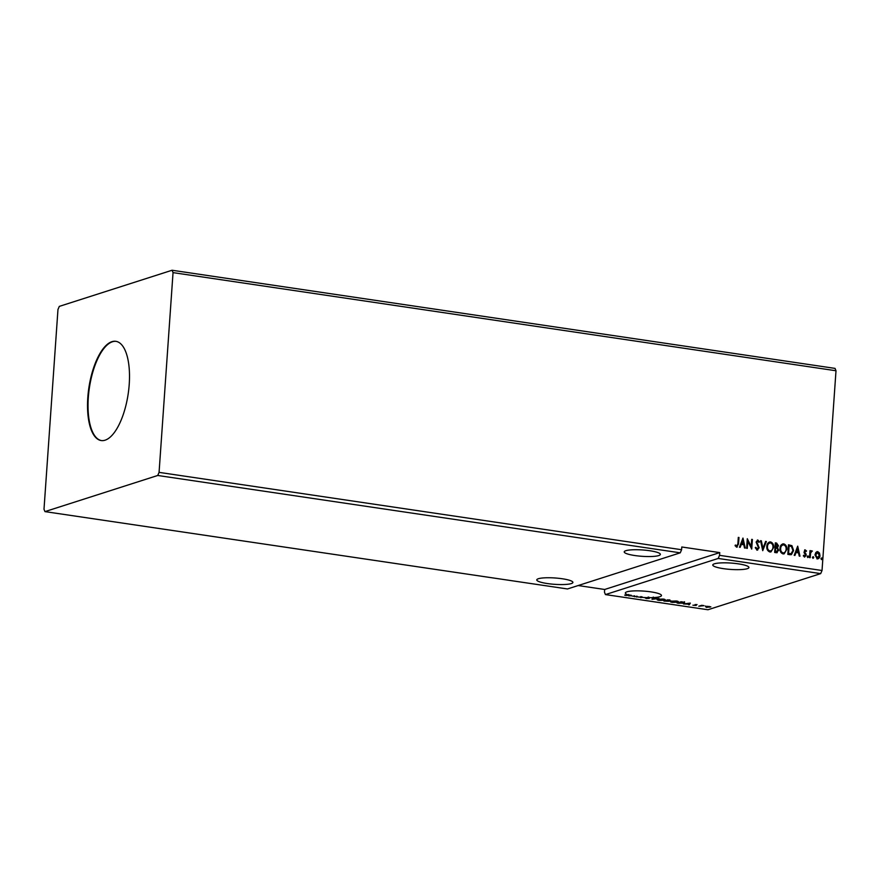 <?xml version="1.0" encoding="UTF-8"?>
<svg xmlns="http://www.w3.org/2000/svg" width="880" height="880" viewBox="0 0 880 880"><rect width="100%" height="100%" fill="white"/><g stroke="black" fill="none" stroke-linecap="round" stroke-linejoin="round"><path stroke-width="1.32" d="M547.36 583.55A18.106 3.179 -176 0 0 572.902 582.417A18.106 3.179 -176 0 0 562.32 578.765A18.106 3.179 -176 0 0 536.778 579.898A18.106 3.179 -176 0 0 547.36 583.55M649.77 550.737A18.106 3.179 4 0 1 660.363 554.4A18.106 3.179 4 0 1 634.81 555.533A18.106 3.179 4 0 1 624.228 551.87A18.106 3.179 4 0 1 649.77 550.737M723.371 568.645A18.106 3.179 -176 0 0 748.924 567.512A18.106 3.179 -176 0 0 738.331 563.849A18.106 3.179 -176 0 0 712.789 564.982A18.106 3.179 -176 0 0 723.371 568.645M653.191 597.608A18.106 3.179 4 0 1 648.835 597.674L649.242 598.444L646.283 598.521L645.172 597.938L648.571 598.345L648.01 597.663A18.106 3.179 4 0 1 642.026 597.355L640.486 597.212A18.106 3.179 4 0 1 637.164 596.838L636.46 596.739A18.106 3.179 4 0 1 635.921 596.662A18.106 3.179 4 0 1 634.7 596.475L633.963 596.343A18.106 3.179 4 0 1 631.103 595.771L628.727 595.87L630.553 595.639A18.106 3.179 4 0 1 629.057 595.232L625.867 595.496L624.668 595.1L628.551 595.078A18.106 3.179 4 0 1 625.339 592.999A18.106 3.179 4 0 1 650.881 591.866A18.106 3.179 4 0 1 661.474 595.529A18.106 3.179 4 0 1 653.235 597.608L653.939 597.718L653.037 599.016L658.988 598.466L652.003 599.313L653.224 597.069A18.106 3.179 4 0 0 653.279 597.058L653.235 597.608M648.01 597.663L648.043 597.113A18.106 3.179 -176 0 0 648.868 597.135L648.835 597.674M640.486 597.212L640.519 596.673A18.106 3.179 4 0 0 642.059 596.805L642.026 597.355M636.46 596.739L636.504 596.2A18.106 3.179 4 0 0 637.197 596.288L637.164 596.838M87.802 397.562A50.149 19.888 -81.6 0 0 101.178 440.539A50.149 19.888 -81.6 0 0 129.228 384.296A50.149 19.888 -81.6 0 0 115.863 341.319A50.149 19.888 -81.6 0 0 87.802 397.562M116.116 341.363A50.149 19.888 -81.6 0 0 88.308 397.639A50.149 19.888 -81.6 0 0 101.431 440.572M44.957 511.61L567.49 588.962L680.251 552.827L681.593 549.725L159.071 472.373L173.041 272.624L836 370.755L835.043 368.39L172.073 270.248L59.312 306.383L57.97 309.496L44 509.245L44.957 511.61L157.729 475.475L680.251 552.827M663.927 601.084L667.953 599.786L670.252 600.6L668.569 600.743L668.932 601.282L663.927 601.084M679.162 603.339L677.105 603.031L681.131 601.744L684.431 602.294L684.508 603.207L679.173 603.141M707.179 606.309L710.853 606.848L706.453 607.398L705.474 606.54L707.179 606.309M710.853 606.848L710.138 606.826M698.786 606.243L701.734 605.297L704.066 605.66L698.786 606.243M697.059 604.582L695.684 604.736L696.179 605.484L692.89 605.209L695.486 605.385L694.991 604.637L697.059 604.582M695.486 605.385L695.222 604.516M645.931 597.96L646.646 598.378M648.571 598.345L648.043 597.113M820.688 573.617L707.927 609.752L605.44 594.583L718.212 558.448L820.688 573.617L822.03 570.504L836 370.755M690.327 603.097L689.249 604.824L688.512 604.714L688.886 604.164L683.463 603.966L690.327 603.097M670.923 601.183L676.423 600.996C678.513 601.425 678.964 601.821 677.754 602.184L672.243 602.36C670.186 601.931 669.746 601.546 670.923 601.183L670.318 601.59M678.381 601.766L677.578 601.7M657.745 599.225L663.245 599.049C665.346 599.467 665.786 599.863 664.587 600.237L659.065 600.413C657.008 599.984 656.568 599.588 657.745 599.225L657.14 599.643M665.214 599.819L664.411 599.742M642.059 596.805L640.519 596.673M633.963 596.343L634.007 595.804A18.106 3.179 4 0 0 634.733 595.925L633.985 596.09M157.729 475.475L159.071 472.373M578.138 585.541L604.67 589.479L604.483 592.207L605.44 594.583M604.67 589.479L719.741 552.607L681.791 546.986L681.593 549.725M719.741 552.607L719.554 555.335L822.03 570.504M815.815 552.508L817.729 551.617L819.489 553.047L819.973 555.632C819.852 557.623 818.939 558.701 817.223 558.866L814.979 554.895L815.815 552.508M816.893 551.683L819.489 553.047M818.07 558.8L817.223 558.866M811.701 551.595L810.634 552.959L810.194 557.7L809.512 557.601L810.007 550.594L810.612 551.727L812.383 551.067L811.371 551.672M811.536 550.781L812.383 551.067M804.716 549.857L806.531 550.968L806.091 551.507L805.277 550.638L804.551 551.485L806.234 555.192L804.661 557.007L803.33 555.852L803.759 555.258L804.925 556.116L805.552 555.126L804.012 552.53L804.837 549.813M805.277 550.638L804.672 552.145M789.888 554.697L787.831 554.389L788.491 544.808L791.923 545.666L793.606 550.528L791.417 554.62L789.888 554.697M774.653 552.442L775.324 542.861L776.578 543.048L778.448 545.721L777.48 547.635L778.701 550.286L776.424 552.695L774.653 552.442M777.249 552.651L776.424 552.695M762.729 550.671L760.562 540.672L761.31 540.782L762.949 548.372L765.611 541.42L766.359 541.53L762.729 550.671M747.296 548.383L746.614 548.284L747.285 538.714L751.212 546.502L751.707 539.363L752.389 539.462L751.718 549.043L747.791 541.266L747.296 548.383M735.251 545.105L736.747 546.084L737.869 543.752L738.309 537.383L738.991 537.482L738.54 543.95L736.681 547.063L735.086 545.71L735.482 545.028L736.912 546.084M737.286 547.03L736.681 547.063M742.962 538.065L745.25 548.086L744.502 547.976L743.809 544.775L741.323 544.401L740.201 547.338L739.453 547.228L742.962 538.065M755.612 547.371L756.888 549.175L758.472 547.657L756.107 542.025L757.845 540.023L759.451 541.904L758.868 542.41L757.768 541.002L756.789 542.091L759.154 547.767L757.097 550.088L755.26 547.701L755.843 547.294L757.438 549.087M757.328 540.067L759.451 541.904M757.724 550.033L757.097 550.088M766.81 546.48C766.953 543.741 768.196 542.212 770.528 541.904C772.838 542.839 773.861 544.687 773.63 547.448L770.979 551.903L769.879 551.98C767.613 551.034 766.59 549.208 766.81 546.48M769.483 541.992L770.297 541.981C772.607 542.916 773.63 544.764 773.399 547.514L773.63 547.448M779.988 548.427C780.12 545.688 781.363 544.17 783.706 543.851C786.005 544.786 787.039 546.634 786.797 549.395L784.146 553.85L783.046 553.927C780.78 552.981 779.757 551.155 779.988 548.427M782.65 543.939L783.475 543.928C785.774 544.863 786.808 546.711 786.566 549.472L786.797 549.395M797.698 546.172L799.975 556.182L799.238 556.072L798.534 552.871L796.048 552.508L794.926 555.434L794.189 555.324L797.698 546.172M807.4 556.6L808.027 555.885L808.533 556.776L807.917 557.48L807.4 556.6L808.027 555.885L808.533 556.776L807.917 557.48M812.625 557.381L813.252 556.666L813.758 557.546L813.142 558.261L812.625 557.381L813.252 556.666L813.758 557.546L813.142 558.261M821.139 558.635L821.766 557.92L822.272 558.8L821.656 559.515L821.139 558.635L821.766 557.92L822.272 558.8L821.656 559.515M719.554 555.335L718.212 558.448M173.041 272.624L172.073 270.248M738.298 537.493L738.991 537.482M738.76 537.559L738.309 544.027L736.45 547.14M742.874 538.296L744.997 548.042M740.003 547.305L741.323 544.401M742.863 540.386L741.455 543.532L743.589 543.741L742.863 540.386L741.686 543.466L743.589 543.741M747.263 538.945L751.212 546.502M751.696 539.473L752.389 539.462M752.158 539.539L751.509 548.9M747.065 548.35L747.791 541.266M757.537 541.079L756.789 542.091M756.569 542.157L757.119 543.389M756.888 543.455L757.889 544.467M757.669 544.533L759.154 547.767M758.923 547.844L756.866 550.165M760.584 540.782L761.31 540.782M761.079 540.859L762.949 548.372M765.578 541.53L766.359 541.53M766.128 541.607L762.707 550.539M769.362 542.025L770.297 541.981M773.399 547.514L770.869 551.936M770.264 542.96C768.372 543.224 767.371 544.445 767.261 546.656C767.074 548.823 767.888 550.297 769.692 551.067L770.715 550.946M769.56 542.993L770.495 542.894C768.603 543.147 767.602 544.379 767.492 546.579C767.305 548.757 768.119 550.22 769.923 550.99L770.605 550.99M769.692 551.067L769.923 550.99C771.826 550.77 772.838 549.56 772.948 547.338C773.135 545.16 772.31 543.675 770.495 542.894M775.313 542.971L776.347 543.125L778.448 545.721M778.217 545.798L777.48 547.635M777.249 547.712L778.701 550.286M778.481 550.363L776.193 552.772M775.951 551.749L778.019 550.187L777.073 548.317L775.654 547.998L775.17 551.628L776.996 551.683M775.841 547.14L777.766 545.633L775.94 543.939L775.489 547.085L776.82 547.074M775.489 547.085L776.71 547.118M775.94 543.939L775.72 547.008M775.17 551.628L776.897 551.727M775.654 547.998L775.401 551.551M782.54 543.972L783.475 543.928M786.566 549.472L784.036 553.883M783.431 544.918C781.55 545.171 780.549 546.403 780.439 548.603C780.252 550.77 781.055 552.244 782.87 553.014L783.882 552.904M782.738 544.94L783.662 544.841C781.781 545.094 780.78 546.326 780.659 548.526C780.483 550.704 781.286 552.178 783.101 552.948L783.772 552.937M782.87 553.014L783.101 552.948C785.004 552.728 786.005 551.507 786.115 549.285C786.302 547.107 785.488 545.622 783.662 544.841M788.491 544.918L791.923 545.666M791.692 545.743L793.606 550.528M793.375 550.605L791.296 554.653M789.107 545.897L788.348 553.575L791.153 553.641L792.924 550.429L791.494 546.513L789.107 545.897L788.579 553.509L791.153 553.641M797.61 546.403L799.722 556.149M794.739 555.412L796.048 552.508M797.588 548.493L796.18 551.639L798.314 551.848L797.588 548.493L796.411 551.562L798.314 551.848M805.057 549.846L806.531 550.968M805.046 550.715L804.32 551.562L805.046 550.715M804.441 552.222L806.091 554.081M805.86 554.158L806.234 555.192M806.014 555.269L804.43 557.073M803.528 555.335L804.419 556.204L805.321 555.203M807.169 556.677L807.796 555.962M808.313 556.842L807.686 557.557M809.996 550.704L810.689 550.704M810.458 550.77L810.612 551.727M811.47 551.672L810.634 552.959M810.403 553.036L809.974 557.667M812.394 557.447L813.021 556.732M813.527 557.623L812.911 558.327M816.783 551.727L817.498 551.694M819.258 553.113L819.973 555.632M819.742 555.709C819.621 557.689 818.708 558.767 816.992 558.932M817.443 552.552L815.43 555.071L817.058 558.074L817.751 557.986M816.992 552.563L817.674 552.475L815.661 554.994L817.641 558.03M817.058 558.074L819.291 555.533L817.674 552.475M820.908 558.712L821.535 557.997M822.052 558.877L821.425 559.592M628.551 595.078L628.584 594.528A18.106 3.179 -176 0 0 629.09 594.682L629.057 595.232M690.085 603.13L689.249 604.824M689.007 603.999L689.403 603.416L687.104 603.713L689.007 603.999M706.497 606.848L705.507 606.001M709.786 607.178L706.156 606.65L709.786 607.178L709.148 606.375M706.167 606.397L706.816 607.288M684.475 601.744L684.552 602.657M681.395 601.975L678.194 602.998L683.837 603.108L683.694 602.36L681.406 601.777M683.705 602.14L683.837 603.108M671.627 601.007L670.56 601.326M677.072 602.085C678.029 601.788 677.677 601.469 676.038 601.128L671.605 601.282C670.659 601.568 671 601.887 672.628 602.217L677.072 602.085L677.611 601.194M669.559 600.501L666.93 600.435L669.559 600.501L668.943 599.94M666.864 600.622L665.027 601.051L668.25 601.183L666.897 600.127M667.92 600.567L668.25 601.183M657.943 599.621L657.382 599.379M658.449 599.06L658.438 599.335C657.481 599.621 657.822 599.929 659.461 600.27L663.905 600.127L664.444 599.247M663.905 600.127C664.862 599.841 664.51 599.522 662.871 599.181L657.932 599.665L657.976 599.115M653.631 597.663L653.037 599.016M653.059 598.675L652.399 598.752M637.197 596.288L636.57 597.025M641.036 597.135L640.992 597.685M640.882 597.113L640.838 597.663M634.733 595.925L634.7 596.475M634.557 596.178L634.524 596.728M630.553 595.639L630.586 595.089A18.106 3.179 4 0 0 631.147 595.221M628.936 594.737L628.903 595.287M648.296 597.256L648.252 597.806M705.815 606.881L705.848 606.331M671.11 601.612L671.143 601.062M669.746 600.38L669.79 599.83M668.448 601.051L668.481 600.501M648.747 598.213L648.78 597.663"/></g></svg>
